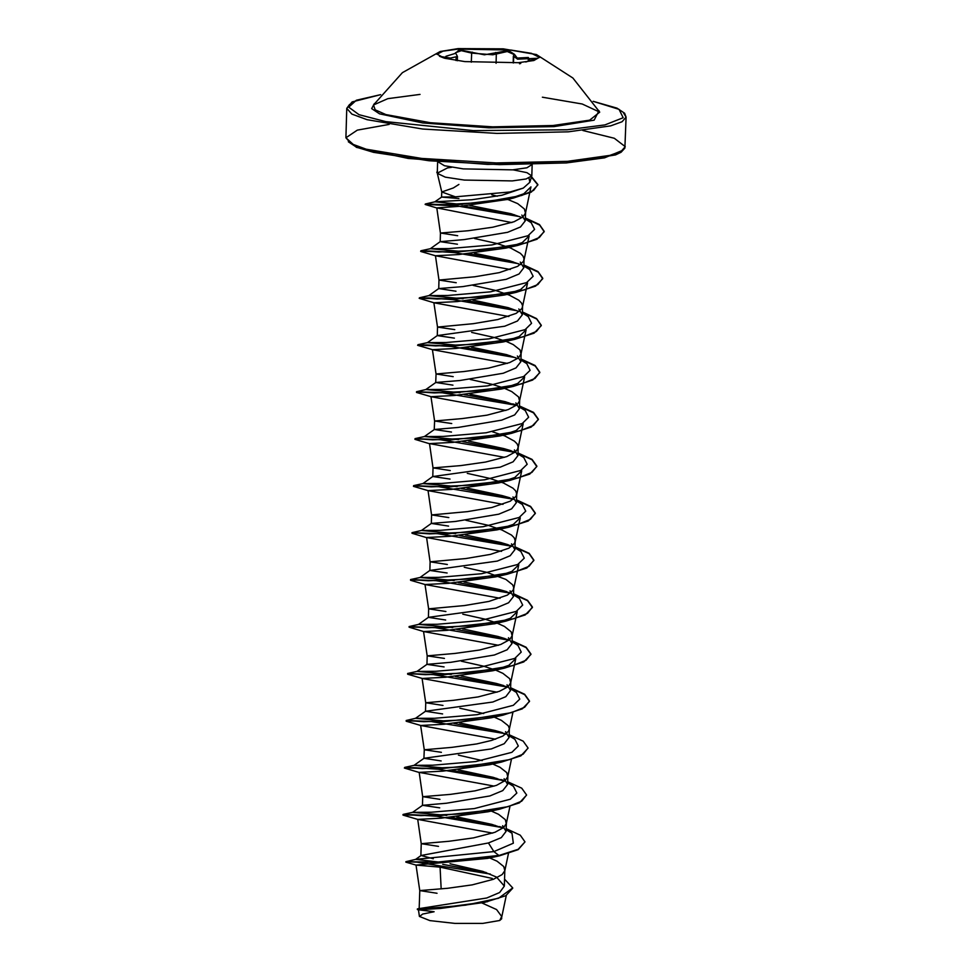 <?xml version="1.0" encoding="UTF-8"?>
<svg xmlns="http://www.w3.org/2000/svg" width="972" height="972" viewBox="0 0 972 972"><rect width="100%" height="100%" fill="white"/><g stroke="black" fill="none" stroke-linecap="round" stroke-linejoin="round"><path stroke-width="1.46" d="M436.95 54.262L442.965 51.176L458.152 49.086L510.956 50.058L531.453 53.375L539.545 57.482M518.355 62.658L464.81 61.601L444.398 58.186L436.938 54.019L440.243 51.492L458.164 48.6L503.241 48.879L536.435 54.517L539.582 57.239L533.907 60.471L518.355 62.658M444.398 58.186L445.99 56.242L455.552 53.387L459.173 49.791L484.433 54.845L508.465 50.556L514.492 54.311L517.177 58.016L528.221 57.518L530.299 60.616M457.338 60.689L457.472 56.51L450.401 58.028L439.794 56.352M536.86 58.296L517.59 59.122L513.398 56.169L513.896 54.42L507.299 51.455L492.768 54.821L471.602 53.047L461.287 50.714L455.479 52.743L455.552 53.387M542.376 97.188L582.192 103.943L599.724 112.096L589.688 120.115L553.129 125.522L492.731 126.81L430.377 122.727L385.908 114.599L375.156 109.787L373.467 104.988L387.877 98.694L419.977 94.43M513.167 169.796L526.909 172.676L531.757 175.92L526.107 178.994L512.22 180.901L464.203 180.063L445.285 177.086L437.364 173.356L437.351 170.999M437.364 173.356L436.78 172.214M437.364 173.162L447.485 167.937L451.603 167.281M458.857 184.473L453.268 187.924L441.786 192.031L437.412 173.611M458.857 198.543L441.604 197.049L455.321 196.781L441.786 192.031M455.321 196.781L510.033 191.946L523.301 188.033L529.862 182.25L528.95 178.155M457.423 244.239L440.231 241.615L464.142 239.598L507.615 232.308L520.47 226.998L525.281 220.838L521.818 215.079M457.691 235.71L440.498 233.086L468.261 230.692L492.84 227.266L514.115 221.701L522.839 216.975L525.451 213.099L524.455 209.029L517.687 203.683L507.676 199.406M507.42 199.309L506.691 199.066M497.312 196.235L491.674 194.789M437.023 893.28L419.831 890.656L447.594 888.262L472.173 884.836L493.46 879.271L502.172 874.545L504.784 870.669L503.8 866.599L497.02 861.253L489.694 857.96M419.248 908.601L486.693 898.043L499.608 892.478L504.359 886.063L496.522 877.096L482.89 871.362L450.036 863.792M433.33 858.823L421.095 855.445L488.43 842.906L501.333 837.597L506.072 831.437L502.597 825.678M438.493 846.32L421.313 843.684L449.064 841.302L473.643 837.864L494.93 832.299L503.642 827.573L506.266 823.697L505.27 819.627L498.502 814.281L491.225 811.013M439.709 807.878L422.516 805.253L446.44 803.237L489.9 795.934L502.755 790.625L507.566 784.465L504.103 778.706M439.976 799.349L422.784 796.712L450.546 794.331L475.126 790.892L496.413 785.327L505.124 780.601L507.736 776.725L506.752 772.655L499.973 767.321L492.695 764.041M492.209 763.858L491.492 763.591M482.221 760.59L458.395 755.147M441.179 760.906L424.011 758.282L491.382 748.975L504.237 743.665L509.049 737.493L505.574 731.734M441.446 752.377L424.266 749.752L452.016 747.359L476.596 743.92L491.65 740.445L502.937 736.083L508.745 731.053L509.292 728.393L508.222 725.683L501.455 720.349L494.177 717.069M493.691 716.886L492.974 716.619M483.704 713.618L459.878 708.175M442.661 713.934L425.493 711.31L492.853 702.003L505.756 696.693L510.507 690.533L507.02 684.762M442.928 705.405L425.736 702.78L453.499 700.387L478.078 696.96L499.365 691.396L508.077 686.657L510.689 682.794L509.705 678.723L502.925 673.377L495.647 670.097M495.161 669.915L483.57 666.197L461.348 661.203M444.131 666.962L426.951 664.338L450.862 662.321L494.335 655.031L507.19 649.721L512.001 643.561L508.526 637.802M444.398 658.433L427.218 655.808L454.969 653.415L479.548 649.989L500.835 644.424L509.547 639.697L512.171 635.822L511.175 631.751L504.407 626.405L497.129 623.125M496.643 622.943L485.04 619.225L462.83 614.231M445.613 620.002L428.445 617.378L495.805 608.059L508.66 602.762L513.471 596.589L509.996 590.83M445.881 611.473L428.688 608.837L464.495 605.532L488.892 601.389L507.36 595.168L513.18 590.15L513.726 587.489L512.657 584.78L505.877 579.433L486.522 572.265L464.3 567.271M447.084 573.03L429.928 570.406L497.287 561.087L510.191 555.777L514.929 549.617L511.454 543.858M447.351 564.501L430.171 561.877L465.965 558.572L490.362 554.429L508.83 548.208L514.65 543.178L515.196 540.517L514.127 537.808L511.479 535.11L501.917 529.922L487.993 525.293L465.782 520.299M448.566 526.059L431.374 523.434L455.297 521.417L498.758 514.127L511.612 508.818L516.424 502.646L512.961 496.886M448.833 517.529L431.641 514.905L467.447 511.6L491.844 507.457L510.312 501.236L516.132 496.206L516.679 493.545L515.597 490.836L512.949 488.138L503.399 482.95L489.475 478.321L467.253 473.328M450.036 479.087L432.868 476.462L500.24 467.155L513.095 461.858L517.906 455.686L514.431 449.915M450.303 470.557L433.123 467.933L460.874 465.539L485.453 462.113L506.74 456.548L515.452 451.822L517.602 449.234L518.149 446.573L517.08 443.876L514.431 441.179L504.869 435.991L492.561 431.799M451.518 432.115L434.326 429.49L458.201 427.486L501.71 420.183L514.613 414.874L519.364 408.714L515.877 402.955M451.786 423.598L434.593 420.961L462.356 418.568L486.936 415.141L508.21 409.577L516.934 404.85L519.546 400.974L518.55 396.904L511.782 391.558L504.504 388.29M504.018 388.095L492.427 384.39L470.205 379.396M452.988 385.155L435.808 382.531L459.72 380.514L503.192 373.212L516.047 367.902L520.858 361.742L517.383 355.983M453.256 376.626L436.076 373.989L463.826 371.608L488.406 368.169L509.693 362.605L518.404 357.878L521.028 354.002L520.032 349.932L513.265 344.586L505.987 341.318M505.501 341.136L493.898 337.418L471.687 332.424M454.471 338.183L437.303 335.559L504.662 326.24L517.517 320.954L522.328 314.77L518.854 309.011M454.738 329.654L437.546 327.029L473.34 323.725L497.749 319.581L516.217 313.361L522.037 308.331L522.584 305.67L521.502 302.96L518.854 300.263L509.304 295.075L495.38 290.446L473.157 285.452M455.941 291.211L438.761 288.587L462.623 286.582L506.145 279.28L519.048 273.97L523.787 267.798L520.312 262.039M456.208 282.682L439.028 280.058L474.822 276.753L499.219 272.61L517.687 266.389L523.507 261.359L524.054 258.698L522.985 256L520.336 253.291L510.774 248.103L496.85 243.474L474.64 238.48M416.028 865.092L419.795 890.704L419.236 908.456M417.681 819.384L421.277 843.745L420.9 855.567M502.026 780.309L438.117 769.253L413.489 767.673L404.364 767.989L440.195 768.767L501.491 762.06L489.633 764.757L442.612 771.209L419.163 772.412L422.747 796.773L422.48 805.302M422.115 678.48L425.7 702.829L425.432 711.334M512.171 635.822L517.274 611.728L510.349 618.362L494.043 623.842L447.059 630.306L423.585 631.508L427.182 655.857L426.915 664.362M513.641 588.85L518.756 564.756L511.843 571.378L495.55 576.882L448.517 583.334L425.068 584.537L428.652 608.897L428.385 617.402M426.538 537.565L430.134 561.925L429.867 570.43M521.685 470.813L514.783 477.446L498.502 482.938L451.458 489.39L428.02 490.593L431.604 514.953L431.337 523.483M519.546 400.974L524.625 376.881L517.736 383.503L501.455 389.007L454.459 395.446L430.973 396.649L434.557 421.022L434.29 429.551M526.119 329.909L519.194 336.543L502.937 342.035L455.917 348.486L432.443 349.689L436.039 374.05L435.76 382.579M527.589 282.937L520.664 289.559L504.407 295.063L457.399 301.514L433.925 302.717L437.509 327.078L437.242 335.607M523.981 260.071L529.084 235.977L522.146 242.599L505.877 248.091L458.857 254.543L435.395 255.745L438.992 280.106L438.712 288.635M436.744 207.923L440.462 233.134L440.195 241.664M488.43 842.906L493.849 851.545L499.401 855.81L487.604 858.434L416.065 865.092L440.037 867.194L492.282 878.396M512.706 888.129L505.805 895.686L484.627 902.381L440.571 908.456L418.482 909.78L434.12 911.76L422.65 914.032L419.503 916.426L429.867 920.642L454.945 923.4L482.768 923.364L499.73 920.52L501.722 916.511L496.571 909.513L481.954 902.976M440.037 867.194L441.203 888.882M501.71 916.912L501.649 918.795L499.73 920.52M506.181 828.569L512.001 833.296L513.35 843.186L493.849 851.545L415.639 859.382L438.53 862.043M405.883 861.702L438.651 862.431L499.401 855.81L518.149 849.674L525.05 841.898L518.161 849.285L499.414 855.421L437.023 862.103L405.98 861.654L427.777 862.711M442.722 864.327L486.17 872.479M504.59 879.235L512.718 887.934L498.551 898.274L465.467 905.139L418.045 909.221M405.871 862.091L407.547 861.957M417.766 862.334L490.325 874.071M487.75 901.652L440.109 908.018L418.64 909.707M525.451 213.099L531.016 186.855L523.811 193.805L506.995 199.564L460.023 206.319L436.768 207.911L511.843 222.527M435.42 255.745L510.361 269.499M433.925 302.717L508.891 316.459M432.443 349.689L507.42 363.431M430.973 396.649L505.95 410.403M518.076 447.946L523.155 423.853L516.266 430.475L499.973 435.978L452.988 442.418L429.503 443.621L504.468 457.362M428.02 490.593L502.998 504.334M520.202 517.784L513.325 524.418L497.008 529.91L450.036 536.362L426.562 537.565L501.516 551.306M425.092 584.537L500.033 598.278M423.622 631.496L498.563 645.25M510.689 682.794L515.804 658.7L508.891 665.322L492.585 670.814L445.577 677.265L422.152 678.468L497.081 692.222M491.103 717.786L444.095 724.237L420.657 725.44L495.611 739.182M419.187 772.412L494.116 786.166M500.556 827.281L436.647 816.225L412.019 814.645L402.894 814.949L438.712 815.739L500.009 809.032L488.163 811.729L441.179 818.169L417.693 819.384L492.658 833.126M512.001 833.296L506.145 829.699M502.852 828.205L491.868 824.365L456.67 816.82M446.756 815.387L412.614 812.313L431.361 812.179L474.3 808.558L510.361 799.288L516.849 793.006L513.471 786.324L507.627 782.739M504.322 781.233L493.339 777.393L458.14 769.848M446.051 768.135L414.096 765.341L432.832 765.207L475.77 761.586L511.831 752.316L518.319 746.034L514.953 739.352L509.097 735.768M505.805 734.273L494.821 730.422L459.61 722.876M447.533 721.175L415.566 718.369L434.314 718.247L477.252 714.614L513.313 705.344L519.801 699.062L516.424 692.38L510.579 688.796M507.275 687.301L496.291 683.45L461.093 675.904M451.19 674.483L417.049 671.397L435.784 671.275L478.722 667.655L514.783 658.384L521.271 652.091L517.906 645.42L512.05 641.824M508.757 640.329L497.773 636.478L462.563 628.945M452.66 627.511L418.519 624.437L437.266 624.303L480.204 620.683L516.254 611.412L522.754 605.131L519.376 598.448L513.532 594.864M510.227 593.357L499.243 589.518L464.057 581.973M454.143 580.551L420.001 577.465L438.737 577.332L481.675 573.711L517.736 564.44L524.224 558.159L520.858 551.476L515.002 547.892M511.709 546.398L500.726 542.546L465.515 535.001M455.613 533.579L421.471 530.493L440.219 530.36L483.157 526.739L519.206 517.469L525.706 511.187L522.328 504.504L516.484 500.92M513.18 499.426L502.196 495.574L467.01 488.029M457.095 486.608L422.954 483.521L441.689 483.4L484.627 479.767L520.688 470.497L527.176 464.215L523.811 457.533L517.955 453.948M514.662 452.454L503.678 448.602L468.48 441.069M458.565 439.636L424.424 436.55L443.171 436.428L486.109 432.807L522.158 423.537L528.659 417.255L525.281 410.573L519.437 406.976M516.132 405.482L505.148 401.643L469.962 394.097M460.048 392.664L425.906 389.59L444.641 389.456L487.58 385.835L523.641 376.565L530.129 370.283L526.763 363.601L520.907 360.017M517.614 358.51L506.631 354.671L471.432 347.125M459.331 345.412L427.376 342.618L446.124 342.484L489.05 338.863L525.111 329.593L531.611 323.312L528.233 316.629L522.389 313.045M519.084 311.55L508.101 307.699L472.914 300.154M463 298.732L428.859 295.646L447.594 295.512L490.532 291.892L526.593 282.621L533.081 276.34L529.716 269.657L523.859 266.073M520.567 264.578L509.583 260.727L474.385 253.182M462.283 251.481L430.329 248.674L449.076 248.553L492.002 244.92L528.063 235.649L534.564 229.368L531.186 222.685L525.342 219.101M522.037 217.607L511.053 213.755L469.828 205.444M462.21 204.448L434.873 201.811L471.93 199.758L501.929 195.287L523.301 188.033M525.05 841.898L520.239 835.142L506.181 828.666M503.423 827.755L499.462 826.577M495.416 825.471L450.959 817.379M436.489 815.812L403.198 814.427L420.888 815.63L464.446 813.758L508.162 806.614L521.66 801.171L526.532 794.938L521.709 788.171L507.651 781.695M504.893 780.795L500.932 779.605M496.886 778.499L452.43 770.419M437.971 768.84L404.668 767.455L422.37 768.658L465.928 766.787L509.632 759.642L523.13 754.199L528.003 747.966L523.191 741.199L509.134 734.723M506.376 733.824L453.9 723.447M439.441 721.88L406.138 720.483L423.841 721.686L467.398 719.815L511.114 712.67L524.613 707.227L529.485 700.994L524.661 694.227L510.604 687.751M507.846 686.852L455.382 676.476M440.923 674.908L407.62 673.511L425.323 674.714L468.881 672.855L512.584 665.698L526.083 660.267L530.955 654.022L526.144 647.255L512.086 640.791M509.328 639.88L456.852 629.504M442.394 627.936L409.091 626.551L426.793 627.754L470.351 625.883L514.067 618.739L527.565 613.296L532.437 607.063L527.614 600.295L513.556 593.819M510.798 592.92L458.347 582.544M443.876 580.964L410.573 579.579L428.275 580.782L471.833 578.911L515.537 571.767L529.035 566.324L533.907 560.091L529.096 553.323L515.038 546.847M512.28 545.948L459.817 535.572M445.346 533.993L412.043 532.607L429.745 533.81L473.303 531.939L517.019 524.795L530.518 519.352L535.39 513.119L530.566 506.351L516.509 499.875M513.751 498.976L461.299 488.6M446.828 487.033L413.525 485.636L431.228 486.838L474.786 484.967L518.489 477.823L531.988 472.392L536.86 466.147L532.048 459.379L517.991 452.903M515.233 452.004L462.769 441.628M448.299 440.061L414.995 438.664L432.698 439.866L476.256 438.008L519.971 430.851L533.47 425.42L538.342 419.175L533.519 412.407L519.461 405.944M516.703 405.032L512.742 403.854M508.696 402.748L464.252 394.656M449.781 393.089L416.478 391.704L434.18 392.907L477.738 391.036L521.442 383.891L534.94 378.448L539.812 372.215L535.05 365.484L521.138 359.033M510.178 355.776L465.722 347.697M451.251 346.117L417.948 344.732L435.65 345.935L479.208 344.064L522.924 336.92L536.423 331.476L541.295 325.243L536.52 318.512L522.608 312.073M511.649 308.804L467.192 300.725M452.733 299.145L419.43 297.76L437.133 298.963L480.69 297.092L524.394 289.948L537.893 284.504L542.765 278.271L538.002 271.54L524.09 265.101M513.131 261.833L468.662 253.753M454.203 252.185L420.9 250.788L438.603 251.991L482.161 250.132L525.876 242.976L539.375 237.545L544.247 231.3L539.472 224.568L525.56 218.129M514.601 214.861L462.915 206.088M450.668 204.922L425.323 203.95L442.029 204.691L482.136 202.516L521.6 195.506L533.604 190.354L537.905 184.522L531.538 176.782M500.009 809.032L519.376 802.836L526.52 795.132M501.491 762.06L520.858 755.864L527.99 748.161M503.508 733.35L432.224 721.649M406.357 720.835L441.665 721.807L502.961 715.088L522.328 708.892L529.473 701.383L524.649 694.616L510.592 688.152M507.493 687.131L433.694 674.677M407.839 673.863L443.147 674.835L504.444 668.116L523.811 661.932L530.943 654.423L526.131 647.656L512.074 641.18M508.976 640.171L435.177 627.705M409.309 626.891L444.617 627.863L505.914 621.157L525.281 614.96L532.425 607.451L527.602 600.684L513.544 594.208M510.446 593.199L436.647 580.746M410.792 579.932L446.099 580.892L507.396 574.185L526.763 567.988L533.895 560.48L529.084 553.712L515.026 547.236M511.928 546.228L438.129 533.774M412.262 532.96L447.57 533.92L508.866 527.213L528.233 521.016L535.378 513.508L530.554 506.74L516.497 500.264M513.398 499.256L439.599 486.802M413.744 485.988L449.052 486.96L510.349 480.241L529.716 474.057L536.848 466.536L532.036 459.768L517.979 453.304M514.881 452.296L441.081 439.83M415.214 439.016L450.522 439.988L511.819 433.269L531.186 427.085L538.33 419.576L533.507 412.808L519.449 406.332M516.351 405.324L442.552 392.858M416.696 392.056L452.004 393.016L513.301 386.309L532.668 380.113L539.8 372.604L535.268 366.031L521.988 359.725M515.318 357.587L451.409 346.53L426.781 344.951L417.644 345.267L453.474 346.044L514.771 339.337L534.138 333.141L541.283 325.632L536.751 319.071L523.458 312.753M516.788 310.627L452.879 299.558L428.251 297.979L419.126 298.295L454.957 299.072L516.254 292.365L535.621 286.169L542.753 278.66L538.221 272.099L524.941 265.793M518.27 263.655L454.349 252.586L429.733 251.007L420.597 251.323L456.427 252.113L517.724 245.394L537.091 239.209L544.235 231.701L539.691 225.127L526.411 218.822M519.741 216.683L457.156 205.894L425.153 204.424L457.399 204.679L513.471 198.045L531.356 192.067L537.893 184.911L531.429 177.123M514.492 54.311L513.386 56.218L513.167 62.973M525.888 61.904L530.36 60.604L525.597 61.941M528.221 61.187L528.221 57.518M496.036 63.314L496.34 53.436L495.599 52.488M471.311 62.22L471.602 53.047L472.319 52.123M456.208 54.153L457.448 56.473M445.99 58.599L445.99 56.242M598.934 110.686L594.159 120.2L554.028 126.652L488.867 127.854L422.856 123.007L379.542 113.846L371.705 108.633L374.342 103.627M593.151 101.355L619.018 109.399L623.186 117.685L604.961 124.866L567.32 129.75L473.218 130.6L385.775 121.585L359.033 114.647L348.766 107.212L356.311 100.25L380.708 94.673L352.143 101.926L346.81 108.317L349.519 104.478M623.647 113.092L626.114 117.102L622.129 121.743L610.695 125.886L568.353 131.828L497.069 133.468L422.662 128.972L367.1 119.678L351.888 114.052L346.81 108.317L345.886 137.83L350.965 143.552L366.177 149.19L421.739 158.485L496.145 162.98L567.417 161.34L609.772 155.399L621.205 151.255L625.19 146.602L614.292 138.243L582.836 130.503M348.353 141.839L356.59 147.234L373.649 152.422L428.992 160.745L499.523 164.596L566.287 162.907L604.62 157.865L622.481 150.453M437.704 161.559L444.496 165.738L463.292 168.885L512.572 169.845L526.897 167.84L532.061 164.523M389.165 124.416L357.283 130.163L345.886 137.83L356.493 147.343L408.082 158.424L487.677 164.353L566.482 162.919L615.495 154.913L621.108 152.264L624.899 148.109L626.114 117.102L624.632 113.226L616.965 108.196L593.114 101.295M513.459 62.961L513.641 57.19M456.002 60.495L456.075 57.943M599.724 112.096L572.897 78.003L536.435 54.517M437.643 161.559L437.291 172.676M531.757 175.92L532.121 164.523M525.281 220.838L525.548 212.309M504.383 886.063L504.881 869.879M506.096 831.437L506.363 822.907M507.566 784.465L507.834 775.935M509.049 737.493L509.316 728.964M510.519 690.533L510.786 682.004M512.001 643.561L512.268 635.032M513.471 596.589L513.738 588.06M514.953 549.617L515.221 541.088M516.424 502.646L516.691 494.116M517.906 455.686L518.173 447.156M519.376 408.714L519.643 400.185M520.858 361.742L521.126 353.213M522.328 314.77L522.596 306.241M523.811 267.798L524.078 259.269M423.962 758.33L424.229 749.801M432.819 476.511L433.087 467.982M506.266 895.443L501.625 917.313M417.401 909.488L418.482 909.78L419.454 916.438M441.592 197.049L441.762 191.909M419.807 908.31L417.389 908.929M415.639 859.382L405.98 861.654M405.98 862.152L416.052 865.092M498.964 855.895L487.604 858.434M527.614 282.949L522.499 307.043M526.144 329.909L521.028 354.002M429.49 443.621L433.087 467.994M521.709 470.825L516.594 494.918M520.239 517.797L515.124 541.878M512.961 712.124L509.219 729.765M420.633 725.44L424.229 749.813M511.394 759.509L507.736 776.725M509.923 806.481L506.266 823.697M508.441 853.452L504.784 870.669M529.862 182.25L531.72 176.187M422.516 805.241L412.614 812.313L403.198 814.427M424.011 758.269L414.096 765.341L404.668 767.455M494.821 730.422L502.415 732.633M425.481 711.297L415.566 718.369L406.138 720.483M496.291 683.45L503.885 685.661M426.951 664.338L417.049 671.397L407.62 673.511M497.773 636.478L505.367 638.701M428.433 617.366L418.519 624.437L409.091 626.551M499.243 589.518L506.837 591.729M429.916 570.394L420.001 577.465L410.573 579.579M500.726 542.546L508.32 544.757M431.374 523.434L421.471 530.493L412.043 532.607M502.196 495.574L509.79 497.786M432.868 476.45L422.954 483.521L413.525 485.636M503.678 448.602L511.272 450.814M434.326 429.49L424.424 436.55L414.995 438.664M435.808 382.518L425.906 389.59L416.478 391.704M437.291 335.547L427.376 342.618L417.948 344.732M438.761 288.587L428.859 295.646L419.43 297.76M440.231 241.615L430.329 248.674L420.9 250.788M434.885 201.811L425.323 203.95M513.471 786.324L507.663 781.61M514.953 739.352L509.134 734.638M516.424 692.38L510.616 687.666M517.906 645.42L512.086 640.694M519.376 598.448L513.568 593.722M520.858 551.476L515.038 546.762M522.328 504.504L516.521 499.79M523.811 457.533L517.991 452.818M525.281 410.573L519.473 405.846M526.763 363.601L520.943 358.887M528.233 316.629L522.426 311.915M529.716 269.657L523.896 264.943M531.186 222.685L525.378 217.971M434.873 201.811L441.604 197.037M506.995 199.576L513.471 198.045M436.926 208.008L425.286 204.497M505.877 248.103L517.724 245.394M435.48 255.794L420.876 251.481M504.407 295.063L516.254 292.365M433.986 302.754L419.406 298.453M502.937 342.035L514.771 339.337M432.516 349.726L417.924 345.412M501.455 389.007L513.301 386.309M431.033 396.685L416.453 392.384M499.973 435.978L511.819 433.269M429.551 443.657L414.971 439.356M498.502 482.938L510.349 480.241M428.081 490.629L413.501 486.328M497.008 529.91L508.866 527.213M426.623 537.601L412.019 533.288M495.55 576.882L507.396 574.185M425.141 584.573L410.548 580.26M494.043 623.854L505.914 621.157M423.683 631.545L409.066 627.232M492.585 670.826L504.444 668.116M422.213 678.517L407.596 674.203M491.103 717.798L502.961 715.088M420.718 725.477L406.126 721.175M419.26 772.448L404.644 768.135M417.753 819.42L403.173 815.107M421.083 855.433L415.615 859.382M440.243 51.492L402.384 72.645L373.467 104.988M536.884 58.271L525.573 61.941M519.473 63.763L520.761 63.447M444.447 58.199L439.466 56.242"/></g></svg>
